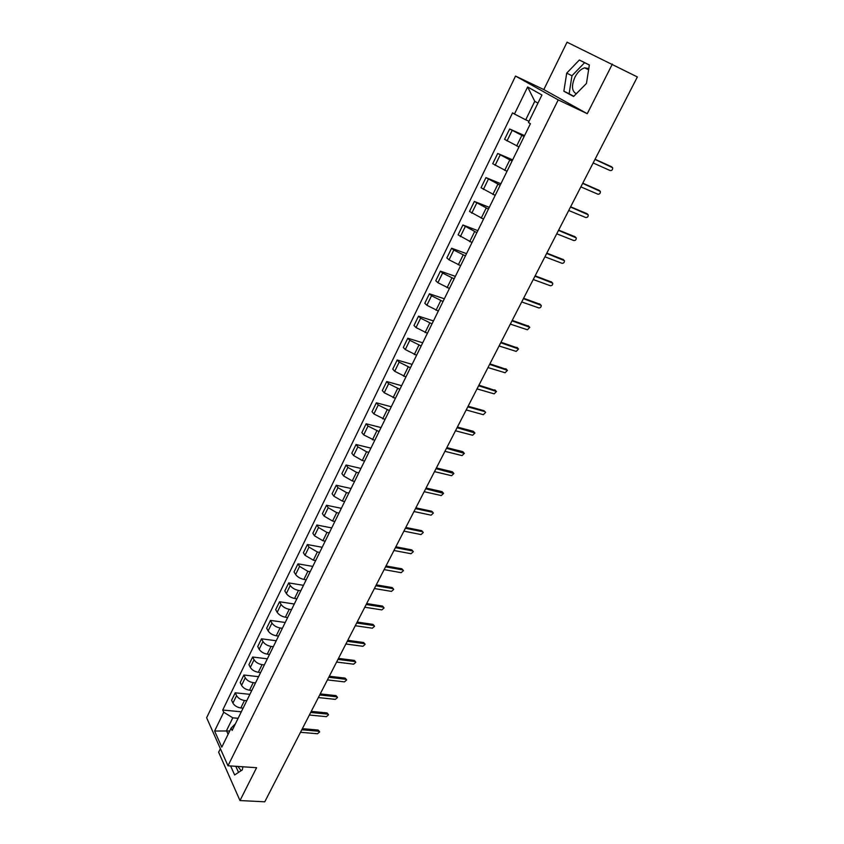 <?xml version="1.0" encoding="UTF-8"?>
<svg xmlns="http://www.w3.org/2000/svg" width="844" height="844" viewBox="0 0 844 844"><rect width="100%" height="100%" fill="white"/><g stroke="black" fill="none" stroke-linecap="round" stroke-linejoin="round"><path stroke-width="1.27" d="M576.294 93.768C571.768 91.289 571.304 85.782 574.891 77.258C577.634 72.056 580.904 68.913 584.702 67.836L588.785 68.596M220.379 748.681L218.638 752.226L239.981 800.555L264.773 801.8L637.368 76.952L567.052 42.2L543.81 89.58L515.536 76.065L206.632 717.759L227.985 765.782L558.222 99.887L587.266 113.697L612.343 64.102M241.11 770.688L237.892 766.447M239.981 800.555L256.587 767.702L227.985 765.782M524.103 136.549L509.639 128.974L504.575 139.365L518.986 146.962M524.567 135.62L509.639 128.974M512.055 161.056L497.717 153.45L492.727 163.715L507.012 171.332M512.656 159.854L497.717 153.45M500.165 185.247L485.965 177.609L481.038 187.737L495.185 195.375M500.893 183.76L485.965 177.609M488.433 209.112L474.36 201.452L469.496 211.443L483.517 219.113M489.298 207.36L474.36 201.452M476.86 232.659L462.902 224.989L458.102 234.854L472.007 242.534M477.841 230.665L462.902 224.989M465.424 255.911L453.808 250.077L451.603 248.22L446.856 257.958L449.04 259.836L460.634 265.66M466.532 253.664L451.603 248.22M454.146 278.858L442.594 273.066L440.441 271.146L435.757 280.767L437.899 282.708L449.419 288.479M455.37 276.368L440.441 271.146M443.005 301.519L431.527 295.759L429.417 293.786L424.796 303.281L426.895 305.275L438.342 311.014M444.345 298.787L429.417 293.786M432.012 323.885L420.607 318.167L418.54 316.141L413.982 325.51L416.029 327.567L427.402 333.264M433.468 320.931L418.54 316.141M421.156 345.977L409.815 340.29L407.8 338.212L403.295 347.464L405.299 349.564L416.598 355.229M422.717 342.791L407.8 338.212M410.427 367.784L399.17 362.139L397.197 360.008L392.745 369.144L394.707 371.297L405.932 376.93M412.104 364.376L397.197 360.008M399.845 389.316L388.651 383.714L386.721 381.53L382.321 390.55L384.242 392.755L395.403 398.347M401.617 385.697L386.721 381.53M389.39 410.585L378.26 405.014L376.371 402.788L372.035 411.703L373.903 413.95L385.001 419.51M391.268 406.766L376.371 402.788M379.061 431.601L368.005 426.062L366.148 423.783L361.865 432.592L363.701 434.882L374.725 440.41M381.034 427.57L366.148 423.783M368.86 452.352L366.549 451.793L357.867 446.845L356.062 444.524L351.821 453.228L353.615 455.57L362.276 460.507L364.576 461.056M370.927 448.122L356.062 444.524M358.774 472.851L356.474 472.323L347.855 467.386L346.082 465.012L341.904 473.611L343.656 475.995L352.254 480.932L354.554 481.449M360.947 468.431L346.082 465.012M348.825 493.096L346.525 492.601L337.969 487.663L336.239 485.258L332.103 493.751L333.813 496.177L342.347 501.104L344.647 501.589M351.083 488.497L336.239 485.258M338.982 513.11L336.693 512.635L328.2 507.708L326.501 505.261L322.419 513.648L324.096 516.117L332.568 521.043L334.857 521.497M341.335 508.32L326.501 505.261M329.266 532.87L326.976 532.437L318.536 527.511L316.88 525.021L312.85 533.303L314.485 535.813L322.893 540.74L325.193 541.162M331.713 527.911L316.88 525.021M319.665 552.409L317.365 551.997L308.999 547.081L307.385 544.549L303.397 552.736L305 555.289L313.346 560.194L315.635 560.606M322.186 547.271L307.385 544.549M310.181 571.715L307.881 571.325L299.578 566.408L297.985 563.845L294.05 571.937L295.622 574.521C297.426 576.958 300.179 578.594 303.903 579.427L306.193 579.807M312.786 566.408L297.985 563.845M300.802 590.789L298.502 590.42C294.788 589.608 292.045 587.973 290.252 585.525L288.711 582.909L284.808 590.916L286.348 593.543C288.12 596.001 290.863 597.636 294.577 598.438L296.866 598.797M303.481 585.325L288.711 582.909M291.528 609.642L289.239 609.305C285.536 608.524 282.803 606.889 281.052 604.409L279.533 601.761L275.682 609.674L277.18 612.333C278.921 614.822 281.643 616.458 285.356 617.217L287.635 617.555M294.292 604.009L279.533 601.761M282.371 628.274L280.081 627.957C276.378 627.219 273.667 625.583 271.947 623.072L270.47 620.393L266.662 628.21L268.128 630.901C269.837 633.433 272.538 635.057 276.241 635.785L278.52 636.102M285.209 622.492L270.47 620.393M273.308 646.694L271.029 646.409C267.337 645.692 264.636 644.067 262.948 641.524L261.503 638.813L257.736 646.536L259.171 649.268C260.849 651.821 263.539 653.446 267.231 654.142L269.51 654.427M276.231 640.765L261.503 638.813M264.362 664.903L262.083 664.639C258.391 663.954 255.721 662.329 254.055 659.765L252.641 657.022L248.927 664.661L250.33 667.414C251.976 669.999 254.635 671.624 258.327 672.288L260.606 672.552M267.348 658.826L252.641 657.022M255.51 682.912L253.232 682.659C249.55 682.015 246.902 680.391 245.266 677.795L243.884 675.021L240.202 682.574L241.574 685.36C243.199 687.966 245.847 689.59 249.518 690.223L251.797 690.466M258.57 676.677L243.884 675.021M246.764 700.71L244.486 700.478C240.814 699.866 238.177 698.241 236.573 695.625L235.223 692.808L231.583 700.277L232.923 703.105C234.516 705.732 237.143 707.356 240.814 707.958L243.083 708.179M249.887 694.338L235.223 692.808M537.934 103.137L534.769 101.312L525.717 119.806L529.019 121.304M525.717 119.806L514.471 114.024L527.637 86.953L541.932 95.003L528.428 122.496L530.422 123.699L232.153 730.429L231.098 728.161L221.793 747.13L214.598 731.02L223.734 712.231L232.796 717.822L226.487 730.704L228.112 734.259M514.471 114.024L512.561 112.864L222.721 710.036L223.734 712.231M515.536 76.065L558.222 99.887M543.81 89.58L587.266 113.697M573.593 96.511L586.464 83.429L589.355 64.977L579.343 59.998L566.714 73.143L563.855 91.215L573.593 96.511M230.612 765.962L234.632 774.961L242.344 769.876L242.882 766.785M229.716 730.978L214.598 731.02M238.113 718.307L232.796 717.822M241.31 711.798L222.721 710.036M235.392 723.836L231.098 728.161M527.637 86.953L534.769 101.312M589.344 65.02L584.618 62.667L571.968 75.749L569.13 93.758L573.804 96.3M569.13 93.758L563.855 91.215M571.968 75.749L566.714 73.143M584.618 62.667L579.343 59.998M235.803 766.31L238.546 772.387M595.052 159.263L611.098 166.521M593.153 162.955L610.201 170.593C611.984 170.636 612.786 169.676 612.628 167.703L594.978 159.41M582.761 183.18L598.892 190.227M580.862 186.883L597.921 194.215C599.673 194.257 600.485 193.318 600.337 191.388L582.666 183.37M570.618 206.791L586.833 213.627M568.719 210.494L585.799 217.541C587.529 217.573 588.331 216.655 588.205 214.777L570.502 207.033M558.644 230.095L574.933 236.721M556.745 233.799L573.836 240.561C575.534 240.593 576.336 239.696 576.23 237.86L558.496 230.38M546.817 253.105L563.17 259.53M544.918 256.808L562.02 263.296C563.697 263.317 564.499 262.442 564.414 260.648L546.648 253.432M535.138 275.819L551.554 282.054M533.239 279.522L550.351 285.747C552.008 285.757 552.809 284.892 552.736 283.141L534.948 276.188M523.618 298.248L540.086 304.304M521.708 301.952L538.831 307.912C540.466 307.923 541.268 307.068 541.204 305.359L523.407 298.66M512.234 320.393L528.745 326.269M510.325 324.096L527.447 329.793L529.821 327.293L512.002 320.847M500.988 342.263L517.551 347.96M499.089 345.966L516.212 351.41L518.575 348.962L500.735 342.759M489.889 363.859L506.484 369.387M487.99 367.562L505.113 372.763L507.466 370.358L489.615 364.386M478.917 385.191L495.555 390.561M477.018 388.884L494.151 393.853L496.494 391.489L478.632 385.761M468.093 406.259L483.992 410.69L484.952 411.65L467.776 406.861M466.194 409.952L483.327 414.689L485.659 412.368L483.992 410.69M457.395 427.075L473.294 431.295L474.286 432.286M455.496 430.767L472.629 435.272L474.95 432.983L457.068 427.718M446.824 447.637L462.723 451.645L463.746 452.669M444.925 451.329L462.058 455.612L464.369 453.355L446.476 448.312M436.38 467.945L452.278 471.754L453.333 472.819M434.491 471.638L451.614 475.699L453.914 473.484L436.021 468.652M426.072 488.011L441.961 491.63L443.037 492.717M424.173 491.704L441.296 495.555L443.585 493.381L425.682 488.76M415.87 507.845L431.759 511.264L432.856 512.392M413.982 511.527L431.094 515.178L433.373 513.036L432.592 512.297L415.47 508.626M405.795 527.447L421.673 530.676L422.802 531.836M403.907 531.129L421.019 534.568L423.287 532.458L422.496 531.72L405.384 528.249M395.847 546.806L411.714 549.855L412.853 551.048M393.958 550.488L411.06 553.738L413.317 551.649L412.516 550.921L395.414 547.65M386.003 565.955L401.871 568.814L403.031 570.038M384.115 569.626L401.206 572.675L403.453 570.618L402.651 569.9L385.56 566.82M376.287 584.871L392.133 587.551L393.315 588.806M374.398 588.542L391.479 591.401L393.715 589.376L392.903 588.648L375.823 585.768M366.665 603.566L382.511 606.076L383.703 607.364M364.787 607.237L381.857 609.906L384.083 607.912L383.271 607.195L366.19 604.494M357.17 622.049L373.006 624.391L374.208 625.699M355.282 625.721L372.341 628.21L374.557 626.237L373.744 625.52L356.674 623.009M347.77 640.322L363.595 642.506L364.819 643.835M345.892 643.993L362.941 646.304L365.146 644.352L364.323 643.645L347.274 641.313M338.486 658.394L354.301 660.409L355.535 661.759M336.608 662.055L353.647 664.186L355.841 662.266L355.007 661.559L337.969 659.396M329.308 676.255L345.101 678.112L346.346 679.494M327.43 679.905L344.447 681.878L346.631 679.979L345.797 679.283L328.78 677.289M320.224 693.916L336.017 695.614L337.262 697.017M318.357 697.566L335.363 699.37L337.537 697.492L336.693 696.796L319.686 694.971M311.246 711.376L327.018 712.927L328.284 714.362M309.379 715.026L326.375 716.661L328.538 714.815L327.694 714.119L310.697 712.463M302.374 728.646L318.135 730.049L319.391 731.495M300.506 732.297L317.481 733.763L319.633 731.938L318.779 731.252L301.804 729.754M240.814 707.958L244.486 700.478M249.518 690.223L253.232 682.659M258.327 672.288L262.083 664.639M267.231 654.142L271.029 646.409M276.241 635.785L280.081 627.957M285.356 617.217L289.239 609.305M294.577 598.438L298.502 590.42M303.903 579.427L307.881 571.325M313.346 560.194L317.365 551.997M322.893 540.74L326.976 532.437M332.568 521.043L336.693 512.635M342.347 501.104L346.525 492.601M352.254 480.932L356.474 472.323M362.276 460.507L366.549 451.793M372.426 439.84L376.751 431.02M382.691 418.909L387.079 409.973M393.093 397.724L397.535 388.673M403.622 376.266L408.116 367.108M414.288 354.543L418.846 345.27M425.091 332.536L429.702 323.147M436.021 310.254L440.695 300.749M447.098 287.688L451.835 278.056M458.324 264.837L463.113 255.067M469.686 241.669L474.539 231.783M481.207 218.216L486.123 208.194M492.875 194.447L497.854 184.287M504.691 170.361L509.744 160.075M516.676 145.949L521.792 135.525M241.574 685.36L245.266 677.795M250.33 667.414L254.055 659.765M259.171 649.268L262.948 641.524M268.128 630.901L271.947 623.072M277.18 612.333L281.052 604.409M286.348 593.543L290.252 585.525M295.622 574.521L299.578 566.408M305 555.289L308.999 547.081M314.485 535.813L318.536 527.511M324.096 516.117L328.2 507.708M333.813 496.177L337.969 487.663M343.656 475.995L347.855 467.386M353.615 455.57L357.867 446.845M363.701 434.882L368.005 426.062M373.903 413.95L378.26 405.014M384.242 392.755L388.651 383.714M394.707 371.297L399.17 362.139M405.299 349.564L409.815 340.29M416.029 327.567L420.607 318.167M426.895 305.275L431.527 295.759M437.899 282.708L442.594 273.066M449.04 259.836L453.808 250.077M460.339 236.679L465.16 226.793M471.775 213.215L476.66 203.193M483.369 189.446L488.317 179.287M495.111 165.35L500.123 155.064M507.012 140.948L512.097 130.514M232.923 703.105L236.573 695.625M612.027 167.08L610.877 166.384M599.725 190.755L598.596 190.037M587.572 214.123L586.474 213.374M575.587 237.185L574.5 236.415M563.75 259.963L562.684 259.171M552.06 282.455L551.016 281.632M540.519 304.652L539.495 303.819M529.114 326.586L528.122 325.731M517.857 348.245L516.887 347.359M506.748 369.63L505.788 368.733M495.766 390.761L494.816 389.844M474.191 432.255L473.294 431.295M463.609 452.627L462.723 451.645M453.144 472.756L452.278 471.754M442.805 492.643L441.961 491.63M432.592 512.297L431.759 511.264M422.496 531.72L421.673 530.676M412.516 550.921L411.714 549.855M402.651 569.9L401.871 568.814M392.903 588.648L392.133 587.551M383.271 607.195L382.511 606.076M373.744 625.52L373.006 624.391M364.323 643.645L363.595 642.506M355.007 661.559L354.301 660.409M345.797 679.283L345.101 678.112M336.693 696.796L336.017 695.614M327.694 714.119L327.018 712.927M318.779 731.252L318.135 730.049M584.702 67.836L588.595 69.799"/></g></svg>
